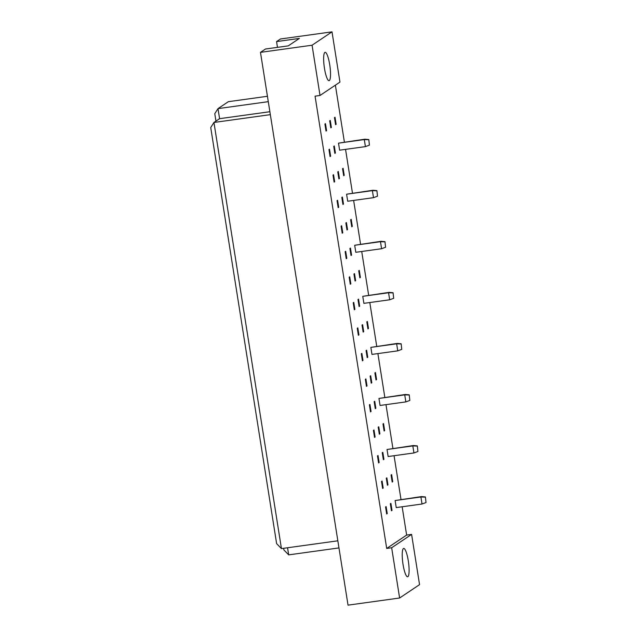 <?xml version="1.0" encoding="UTF-8"?>
<svg xmlns="http://www.w3.org/2000/svg" width="637" height="637" viewBox="0 0 637 637"><rect width="100%" height="100%" fill="white"/><g stroke="black" fill="none" stroke-linecap="round" stroke-linejoin="round"><path stroke-width="0.96" d="M403.03 564.366A14.309 2.867 -97.9 0 1 403.699 548.425A14.309 2.867 -97.9 0 1 408.293 560.839A14.309 2.867 -97.9 0 1 407.624 576.78A14.309 2.867 -97.9 0 1 403.03 564.366M324.456 68.263A14.309 2.867 -97.9 0 1 325.125 52.322A14.309 2.867 -97.9 0 1 329.719 64.735A14.309 2.867 -97.9 0 1 329.05 80.676A14.309 2.867 -97.9 0 1 324.456 68.263M426.01 502.561L422.02 504.01L396.23 507.585L395.115 500.547L421.471 496.597L425.42 496.956L426.01 502.561L425.42 496.956M392.018 510.412L391.452 510.786L390.338 503.756L390.903 503.373L392.018 510.412L391.405 510.492M387.24 513.613L386.675 513.995L385.56 506.956L386.126 506.574L387.24 513.613L386.627 513.701M392.75 481.676L392.185 482.058L391.07 475.019L391.636 474.645L392.75 481.676L392.137 481.763M387.973 484.884L387.407 485.259L386.293 478.22L386.858 477.846L387.973 484.884L387.36 484.964M383.195 488.085L382.63 488.46L381.515 481.429L382.081 481.046L383.195 488.085L382.582 488.173M417.928 451.498L413.939 452.955L388.14 456.53L387.025 449.491L413.381 445.542L417.331 445.9L417.928 451.498L417.331 445.9M383.928 459.349L383.363 459.731L382.248 452.692L382.813 452.318L383.928 459.349L383.315 459.436M379.15 462.558L378.585 462.932L377.47 455.901L378.036 455.519L379.15 462.558L378.537 462.637M384.66 430.62L384.095 430.994L382.98 423.963L383.546 423.581L384.66 430.62L384.047 430.708M379.883 433.821L379.318 434.203L378.203 427.164L378.768 426.79L379.883 433.821L379.27 433.908M375.105 437.03L374.54 437.404L373.425 430.373L373.991 429.991L375.105 437.03L374.492 437.109M409.838 400.442L405.849 401.899L380.05 405.466L378.943 398.436L405.299 394.486L409.241 394.836L409.838 400.442L409.241 394.836M375.838 408.293L375.273 408.675L374.166 401.636L374.723 401.262L375.838 408.293L375.233 408.381M371.06 411.502L370.495 411.876L369.388 404.837L369.946 404.463L371.06 411.502L370.455 411.582M376.578 379.564L376.013 379.939L374.898 372.908L375.464 372.526L376.578 379.564L375.965 379.644M371.801 382.765L371.236 383.148L370.121 376.109L370.686 375.726L371.801 382.765L371.188 382.853M367.023 385.966L366.458 386.348L365.343 379.31L365.909 378.935L367.023 385.966L366.41 386.054M401.756 349.387L397.759 350.844L371.968 354.411L370.853 347.38L397.209 343.423L401.159 343.781L401.756 349.387L401.159 343.781M367.756 357.238L367.191 357.612L366.076 350.581L366.641 350.199L367.756 357.238L367.143 357.325M362.979 360.438L362.413 360.821L361.298 353.782L361.864 353.408L362.979 360.438L362.365 360.526M368.489 328.501L367.923 328.883L366.808 321.844L367.374 321.47L368.489 328.501L367.875 328.588M363.711 331.71L363.146 332.084L362.031 325.053L362.596 324.671L363.711 331.71L363.098 331.789M358.934 334.911L358.368 335.293L357.253 328.254L357.819 327.88L358.934 334.911L358.32 334.998M393.666 298.331L389.677 299.78L363.878 303.355L362.764 296.316L389.127 292.367L393.069 292.725L393.666 298.331L393.069 292.725M359.666 306.182L359.101 306.556L357.986 299.525L358.551 299.143L359.666 306.182L359.053 306.262M354.889 309.383L354.323 309.765L353.209 302.726L353.774 302.344L354.889 309.383L354.276 309.471M360.399 277.445L359.833 277.828L358.727 270.789L359.284 270.414L360.399 277.445L359.794 277.533M355.621 280.654L355.056 281.028L353.949 273.998L354.506 273.615L355.621 280.654L355.016 280.734M350.844 283.855L350.278 284.229L349.172 277.199L349.729 276.816L350.844 283.855L350.239 283.943M385.576 247.267L381.587 248.725L355.796 252.3L354.682 245.261L381.037 241.312L384.987 241.67L385.576 247.267L384.987 241.67M351.584 255.118L351.019 255.501L349.904 248.462L350.469 248.088L351.584 255.118L350.971 255.206M346.807 258.327L346.241 258.702L345.127 251.671L345.692 251.289L346.807 258.327L346.194 258.407M352.317 226.39L351.751 226.772L350.637 219.733L351.202 219.351L352.317 226.39L351.704 226.477M347.539 229.591L346.974 229.973L345.859 222.934L346.424 222.56L347.539 229.591L346.926 229.678M342.762 232.8L342.196 233.174L341.082 226.143L341.647 225.761L342.762 232.8L342.149 232.879M377.494 196.212L373.505 197.669L347.706 201.236L346.592 194.205L372.948 190.256L376.897 190.606L377.494 196.212L376.897 190.606M343.494 204.063L342.929 204.445L341.814 197.406L342.38 197.032L343.494 204.063L342.881 204.151M338.717 207.272L338.151 207.646L337.037 200.615L337.602 200.233L338.717 207.272L338.104 207.351M344.227 175.334L343.662 175.708L342.547 168.678L343.112 168.295L344.227 175.334L343.614 175.414M339.449 178.535L338.884 178.917L337.769 171.879L338.335 171.504L339.449 178.535L338.836 178.623M334.672 181.736L334.107 182.118L332.992 175.079L333.557 174.705L334.672 181.736L334.059 181.824M369.404 145.156L365.415 146.614L339.617 150.181L338.51 143.15L364.866 139.2L368.807 139.551L369.404 145.156L368.807 139.551M335.404 153.007L334.839 153.39L333.732 146.351L334.29 145.969L335.404 153.007L334.799 153.095M330.627 156.208L330.062 156.591L328.955 149.552L329.512 149.177L330.627 156.208L330.022 156.296M336.145 124.279L335.58 124.653L334.465 117.614L335.03 117.24L336.145 124.279L335.532 124.358M331.367 127.48L330.802 127.854L329.687 120.823L330.253 120.441L331.367 127.48L330.754 127.567M326.59 130.681L326.025 131.063L324.91 124.024L325.475 123.65L326.59 130.681L325.977 130.768M391.659 547.756L411.598 534.387L419.552 584.639L399.614 598.008L391.659 547.756L386.699 548.441L406.637 535.072L411.598 534.387M386.699 548.441L315.06 96.163L320.021 95.47L312.066 45.219L260.477 52.361L265.462 49.017L288.282 45.864L299.374 38.419L276.562 41.58L277.477 47.361M276.562 41.58L280.415 38.992L332.004 31.85L339.959 82.101L320.021 95.47M399.614 598.008L348.033 605.15L260.477 52.361M406.637 535.072L402.154 506.765M400.992 499.432L394.064 455.71M392.902 448.376L385.982 404.646M384.82 397.321L377.892 353.591M376.73 346.265L369.802 302.535M368.648 295.202L361.72 251.48M360.558 244.146L353.631 200.416M352.468 193.091L345.549 149.361M344.386 142.035L335.38 85.175M312.066 45.219L332.004 31.85M270.343 114.652L213.944 122.463L281.443 548.608L276.625 543.64L210.728 127.543L213.944 122.463L219.59 118.681L269.881 111.714M337.841 540.805L281.443 548.608M338.964 547.916L288.68 554.875L283.863 549.906L283.608 548.314M267.429 96.275L228.341 101.689L217.997 108.624L219.59 118.681M268.288 101.665L217.997 108.624L214.773 113.705L215.951 121.118M287.55 547.764L288.68 554.875M365.415 146.614L364.3 139.575L338.51 143.15M368.544 139.726L364.3 139.575L364.866 139.2M373.505 197.669L372.39 190.63L346.592 194.205M376.634 190.789L372.39 190.63L372.948 190.256M381.587 248.725L380.472 241.694L354.682 245.261M384.716 241.845L380.472 241.694L381.037 241.312M389.677 299.78L388.562 292.749L362.764 296.316M392.806 292.901L388.562 292.749L389.127 292.367M397.759 350.844L396.644 343.805L370.853 347.38M400.896 343.956L396.644 343.805L397.209 343.423M405.849 401.899L404.734 394.86L378.943 398.436M408.978 395.02L404.734 394.86L405.299 394.486M413.939 452.955L412.824 445.916L387.025 449.491M417.068 446.075L412.824 445.916L413.381 445.542M422.02 504.01L420.906 496.979L395.115 500.547M425.15 497.131L420.906 496.979L421.471 496.597"/></g></svg>
